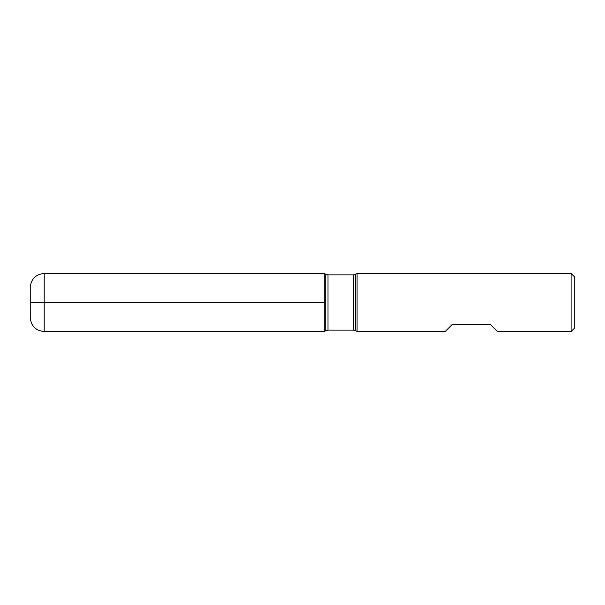 <?xml version="1.0" encoding="UTF-8"?>
<svg xmlns="http://www.w3.org/2000/svg" width="605" height="605" viewBox="0 0 605 605"><rect width="100%" height="100%" fill="white"/><g stroke="black" fill="none" stroke-linecap="round" stroke-linejoin="round"><path stroke-width="0.91" d="M357.086 302.5L357.086 331.54L445.167 331.54L452.139 324.567L490.466 324.567L497.431 331.54L571.09 331.54L571.09 273.46L357.086 273.46L357.086 302.5M324.272 331.54L324.272 273.46L324.272 331.54L325.724 330.701L325.724 274.299L324.272 273.46L44.195 273.46L44.195 302.5L324.272 302.5L30.25 302.5L44.195 302.5L44.195 331.54L324.272 331.54M571.09 273.46L574.75 277.12L574.75 327.88L571.09 331.54M44.195 331.54C35.725 330.716 31.074 326.065 30.25 317.595L30.25 287.405C31.074 278.935 35.725 274.284 44.195 273.46M353.343 274.912L328.008 274.912L328.008 330.088L353.343 330.088L353.343 274.912L355.627 274.299L355.627 330.701L357.086 331.54M355.627 274.299L357.086 273.46M353.343 330.088L355.627 330.701M325.724 330.701L328.008 330.088M328.008 274.912L325.724 274.299"/></g></svg>
